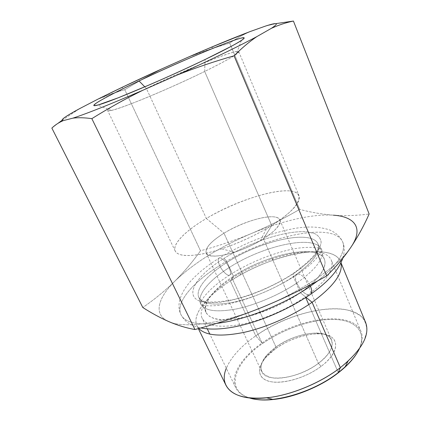 <?xml version="1.0" encoding="UTF-8"?>
<svg xmlns="http://www.w3.org/2000/svg" width="421" height="421" viewBox="0 0 421 421"><rect width="100%" height="100%" fill="white"/><g stroke="black" fill="none" stroke-linecap="round" stroke-linejoin="round"><path stroke-width="0.32" stroke-dasharray="2.1 1.58" d="M225.998 385.362C219.378 371.917 233.092 351.472 255.773 335.842L262.509 343.589C232.613 363.781 223.825 393.282 253.768 398.961C223.825 393.282 232.613 363.781 262.509 343.589C283.996 328.475 313.619 318.492 335.405 319.497C357.129 320.449 368.343 333.564 357.408 352.388C368.343 333.564 357.129 320.449 335.405 319.497C313.619 318.492 283.996 328.475 262.509 343.589L255.773 335.842L230.35 280.986L233.471 276.244L227.066 262.362C207.364 274.692 194.812 289.301 198.907 297.621C202.643 304.309 214.352 305.799 234.023 302.089C252.989 298.063 276.402 288.032 293.363 276.618L293.016 273.618L294.179 273.182C280.56 281.975 265.609 289.322 249.327 295.216C238.891 298.573 229.229 300.915 220.336 302.252C212.152 302.957 205.448 302.641 200.222 301.294C183.503 295.405 196.823 275.234 223.662 258.578C250.384 241.822 287.301 229.734 307.588 231.908L314.908 233.702C318.581 235.707 320.665 238.539 321.149 242.196C320.623 246.285 318.302 250.969 314.187 256.242C309.056 261.751 302.383 267.398 294.179 273.182C280.56 281.975 265.609 289.322 249.327 295.216C238.891 298.573 229.229 300.915 220.336 302.252C212.152 302.957 205.448 302.641 200.222 301.294C183.503 295.405 196.823 275.234 223.662 258.578C224.867 259.015 226.003 260.273 227.066 262.362C207.364 274.692 194.812 289.301 198.907 297.621C202.643 304.309 214.352 305.799 234.023 302.089C252.989 298.063 276.402 288.032 293.363 276.618L300.389 292.748C283.633 304.283 260.378 314.219 241.433 317.981C221.767 321.397 209.974 319.565 206.043 312.477C201.722 303.683 213.968 288.685 233.471 276.244C208.479 292.158 196.749 311.819 212.858 318.002C228.492 324.507 272.155 312.424 300.389 292.748L306.041 297.358L300.389 292.748L293.363 276.618C312.592 263.02 320.823 252.174 318.044 244.075C312.087 228.882 260.394 240.696 227.066 262.362C226.003 260.273 224.867 259.015 223.662 258.578C250.384 241.822 287.301 229.734 307.588 231.908L314.908 233.702C318.581 235.707 320.665 238.539 321.149 242.196C320.623 246.285 318.302 250.969 314.187 256.242C309.056 261.751 302.383 267.398 294.179 273.182L293.016 273.618L293.363 276.618C312.592 263.02 320.823 252.174 318.044 244.075C312.087 228.882 260.394 240.696 227.066 262.362L233.471 276.244C266.44 254.347 318.102 243.222 324.417 259.278C327.385 267.824 319.376 278.981 300.389 292.748C322.133 277.771 329.948 262.488 321.87 255.868C313.808 249.19 292.458 250.795 269.961 258.599C260.167 262.015 250.748 266.251 241.696 271.303L233.471 276.244L230.35 280.986C206.716 296.105 191.529 314.75 197.039 325.933L198.775 328.506C189.218 317.897 204.695 297.337 230.35 280.986L240.159 275.081C250.932 269.056 262.146 264.014 273.803 259.957C306.014 248.59 337.163 248.353 340.921 262.846L340.457 261.478C332.274 241.322 269.903 254.637 230.35 280.986L255.773 335.842C293.658 308.44 355.85 298.336 365.675 322.586M321.107 366.344C304.115 379.326 277.139 385.804 265.814 380.121C254.226 374.632 259.72 359.902 275.597 348.672C291.332 337.363 314.629 331.032 327.243 335.048C340.089 338.868 338.268 353.44 321.107 366.344L318.402 363.339C298.563 378.863 265.546 382.989 261.667 371.469C259.262 364.07 264.03 355.929 275.981 347.041L223.983 233.213C240.065 223.393 262.436 215.873 273.492 216.831C284.78 217.631 281.044 227.714 263.446 238.791L271.734 225.524C302.173 206.479 306.646 190.924 287.364 190.787C268.456 190.376 232.739 202.854 206.369 218.462L223.983 233.213L206.369 218.462C241.412 197.217 294.063 182.935 298.968 195.523C301.162 202.259 292.085 212.258 271.734 225.524L204.674 71.465C227.545 60.14 238.902 53.535 238.749 51.657C237.686 48.415 184.977 69.781 146.397 88.484L206.369 218.462C186.598 230.161 173.199 243.006 174.941 250.232C176.631 257.436 195.265 257.51 221.646 248.843C237.265 243.633 252.205 236.918 266.472 228.698L271.734 225.524L263.446 238.791L260.404 240.644C252.211 245.401 243.612 249.269 234.608 252.237C218.367 257.099 208.884 257.32 206.153 252.9C205.195 247.837 211.137 241.275 223.983 233.213C210.9 241.396 204.974 248.006 206.211 253.037C208.253 260.862 241.528 253.021 263.446 238.791L318.402 363.339L263.446 238.791C275.781 230.692 281.249 224.409 279.854 219.936C277.002 211.958 245.085 220.004 223.983 233.213L275.981 347.041C295.279 332.679 327.017 328.048 331.601 340.036C333.958 346.699 329.559 354.466 318.402 363.339C338.379 348.714 335.437 332.648 316.192 333.074C302.573 333.427 289.169 338.084 275.981 347.041L275.597 348.672C289.648 339.11 303.957 334.148 318.523 333.779C339.115 333.327 342.52 350.577 321.107 366.344C306.362 377.558 283.607 384.352 270.703 381.668C257.673 379.079 256.247 368.312 265.672 357.534L275.597 348.672L275.981 347.041L266.688 355.319C257.784 366.638 259.373 374.09 271.445 377.679C283.501 380.1 304.646 373.748 318.402 363.339L321.107 366.344M333.458 215.194C321.928 214.242 310.656 212.3 299.641 209.374C283.743 218.631 267.609 226.703 251.248 233.592C281.128 221.104 312.387 213.663 333.458 215.194C344.878 216.015 356.771 215.62 369.143 213.994C356.771 215.62 344.878 216.015 333.458 215.194C312.387 213.663 281.128 221.104 251.248 233.592C234.765 240.386 217.846 246.117 200.501 250.774C192.997 261.362 184.54 271.403 175.131 280.891C165.637 290.295 154.865 299.168 142.808 307.514C154.865 299.168 165.637 290.295 175.131 280.891C157.722 298.036 152.897 314.74 168.8 321.602C183.988 328.738 221.883 323.849 262.236 307.293C302.594 291.074 339.079 265.551 351.161 246.869C364.007 227.877 354.535 216.562 333.458 215.194C321.928 214.242 310.656 212.3 299.641 209.374L229.687 43.089C235.828 38.769 242.58 34.948 249.932 31.633C242.58 34.948 235.828 38.769 229.687 43.089L299.641 209.374C283.743 218.631 267.609 226.703 251.248 233.592C234.765 240.386 217.846 246.117 200.501 250.774L124.753 89.678L200.501 250.774C192.997 261.362 184.54 271.403 175.131 280.891C194.234 262.73 219.604 246.964 251.248 233.592C219.604 246.964 194.234 262.73 175.131 280.891C157.722 298.036 152.897 314.74 168.8 321.602C183.988 328.738 221.883 323.849 262.236 307.293C302.594 291.074 339.079 265.551 351.161 246.869M51.857 128.095L57.93 123.369L51.857 128.095M61.919 120.401L79.79 108.55L61.919 120.401M97.661 99.288C106.745 95.293 115.775 92.088 124.753 89.678L143.35 78.664L162.385 68.634L143.35 78.664L124.753 89.678L119.927 91.068L97.661 99.288M265.43 26.107L275.892 23.629L265.43 26.107M188.119 57.193L208.569 49.689L229.687 43.089L214.215 47.82L188.119 57.193M204.674 71.465L205.08 59.519L204.674 71.465L271.734 225.524C253.805 236.739 229.461 247.274 210.095 252.242C190.05 256.989 178.441 256.615 175.268 251.116C171.863 244.227 185.666 230.629 206.369 218.462L146.397 88.484C190.918 66.818 252.416 42.747 236.207 54.335C231.187 57.882 220.678 63.592 204.674 71.465C170.337 88.378 122.158 108.36 111.355 110.444C99.351 113.223 117.927 102.14 146.397 88.484C123.7 99.398 106.76 108.86 107.66 110.57C108.797 111.807 119.364 108.471 139.351 100.572C158.801 92.783 184.656 81.264 204.674 71.465M144.798 86.847L146.397 88.484L144.798 86.847M347.978 361.281C355.103 354.319 360.455 347.509 364.044 340.857L366.802 331.627C366.917 326.012 365.344 321.202 362.076 317.208C357.95 313.74 352.577 311.23 345.951 309.677C321.455 305.304 282.986 316.918 255.773 335.842C240.975 346.204 231.161 357.008 226.324 368.249M296.789 283.075C300.641 290.579 304.872 294.568 309.493 295.042C304.872 294.568 300.641 290.579 296.789 283.075C316.234 269.177 324.512 258.026 321.607 249.616C324.512 258.026 316.234 269.177 296.789 283.075C279.612 294.747 255.831 304.93 236.528 308.925C216.51 312.582 204.564 310.93 200.685 303.962C196.423 295.295 209.1 280.26 229.071 267.672C262.82 245.564 315.382 233.808 321.607 249.616C315.382 233.808 262.82 245.564 229.071 267.672C226.209 261.204 219.83 255.742 218.525 258.531C217.836 259.952 218.225 262.283 219.683 265.535C222.514 271.882 228.845 277.402 230.208 274.603C230.887 273.218 230.508 270.908 229.071 267.672C230.508 270.908 230.887 273.218 230.208 274.603C228.845 277.402 222.514 271.882 219.683 265.535C264.22 236.644 333.827 220.63 342.726 242.054C333.827 220.63 264.22 236.644 219.683 265.535C192.907 282.254 175.089 302.746 181.009 314.734C184.866 322.391 196.739 325.27 216.631 323.36C196.739 325.27 184.866 322.391 181.009 314.734C175.089 302.746 192.907 282.254 219.683 265.535C218.225 262.283 217.836 259.952 218.525 258.531C219.83 255.742 226.209 261.204 229.071 267.672C209.1 280.26 196.423 295.295 200.685 303.962C204.564 310.93 216.51 312.582 236.528 308.925C255.831 304.93 279.612 294.747 296.789 283.075C295.347 279.66 295.053 277.076 295.905 275.339C295.053 277.076 295.347 279.66 296.789 283.075M317.887 280.744C338.047 264.456 346.33 251.558 342.726 242.054C346.33 251.558 338.047 264.456 317.887 280.744M309.882 285.022C306.156 277.139 297.684 271.387 295.905 275.339C297.684 271.387 306.156 277.139 309.882 285.022M249.564 397.977C242.628 395.861 238.023 392.461 235.76 387.773C229.798 375.616 241.759 357.176 262.03 343.041L232.113 278.307C210.832 291.9 197.333 308.451 202.154 318.25C206.464 326.059 219.378 328.133 240.896 324.465C261.646 320.402 287.127 309.498 305.388 296.826L305.709 297.568L305.388 296.826C325.954 281.77 334.595 269.561 331.316 260.199C324.217 242.412 267.935 254.484 232.113 278.307L262.03 343.041C296.074 318.102 352.161 309.44 360.992 331.49C362.997 336.295 362.486 341.994 359.46 348.588M308.756 304.578L338.279 372.585L308.756 304.578M238.749 51.657L298.968 195.523M241.37 40.495L236.207 54.335M260.404 240.644L266.472 228.698M234.608 252.237L221.646 248.843M175.268 251.116L107.66 110.57M111.355 110.444L97.577 105.118M120.011 91.041L123.006 86.905M206.043 312.477L198.907 297.621C200.964 302.625 211.942 303.394 231.845 299.915C251.158 295.716 275.571 285.259 293.016 273.618C312.408 259.457 320.749 249.611 318.044 244.075L324.417 259.278M197.039 325.933L198.349 328.622M240.159 275.081L241.696 271.303M273.803 259.957L269.961 258.599M340.457 261.478L340.973 262.73M261.667 371.469L206.211 253.037M279.854 219.936L331.601 340.036M318.523 333.779L316.192 333.074M266.688 355.319L265.672 357.534M342.81 258.21C344.731 251.932 344.704 246.543 342.726 242.054C340.415 236.891 336.137 232.881 329.89 230.029C319.613 226.572 307.514 226.103 293.6 228.624C267.798 233.666 242.775 243.633 218.525 258.531C206.827 265.793 197.075 273.845 189.271 282.696C179.357 295.21 176.599 305.888 181.009 314.734C184.619 320.702 187.808 324.712 200.854 327.933M230.208 274.603C248.448 263.33 267.488 255.226 287.332 250.29C305.314 245.622 321.112 247.416 321.607 249.616C322.628 250.121 320.523 253.474 315.287 259.673C307.483 267.467 302.594 270.792 295.905 275.339C279.102 286.448 255.942 296.847 236.381 301.978C214.473 307.919 200.433 305.662 200.685 303.962C200.291 303.378 200.917 301.725 202.554 299.01C203.464 297.7 204.327 295.837 211.405 288.832C216.526 284.138 222.793 279.397 230.208 274.603M210.868 47.415L214.373 47.768M235.76 387.773L209.832 334.132M207.274 328.838L202.154 318.25M360.992 331.49L331.316 260.199"/><path stroke-width="0.63" d="M340.973 262.73L365.675 322.586C370.233 335.095 361.792 350.114 340.347 367.649L312.098 302.294C333.621 286.433 343.231 273.287 340.921 262.846C343.231 273.287 333.621 286.433 312.098 302.294C292.99 315.697 266.519 327.391 244.101 332.353C220.83 336.974 205.722 335.69 198.775 328.506C205.722 335.69 220.83 336.974 244.101 332.353C266.519 327.391 292.99 315.697 312.098 302.294L306.041 297.358L312.098 302.294L340.347 367.649L338.126 372.953C320.36 386.773 294.111 397.471 273.261 399.497C265.872 400.239 259.378 400.066 253.768 398.961C274.834 403.723 313.987 391.998 338.126 372.953C346.904 366.133 353.33 359.281 357.408 352.388C354.503 357.313 350.325 362.286 344.862 367.317L338.126 372.953L340.347 367.649C321.102 382.41 293.432 394.14 270.419 397.356C246.511 399.966 231.703 395.966 225.998 385.362L198.349 328.622M142.808 307.514L51.857 128.095L142.808 307.514C151.486 313.087 160.148 317.781 168.8 321.602C177.404 325.307 186.124 327.948 194.955 329.538L91.846 118.654C84.647 117.638 78.332 117.47 72.896 118.148L63.245 120.632C58.861 122.506 55.067 124.99 51.857 128.095C55.067 124.99 58.861 122.506 63.245 120.632L72.896 118.148C87.042 113.533 110.286 104.271 142.635 90.352C125.279 98.919 108.35 108.355 91.846 118.654L194.955 329.538C218.004 323.475 240.428 316.06 262.236 307.293C284.054 298.331 305.546 287.859 326.722 275.871L234.05 55.804C214.563 61.361 195.723 67.728 177.525 74.906L142.635 90.352L177.525 74.906C209.632 60.377 239.444 45.936 256.778 36.653C249.358 41.721 241.786 48.099 234.05 55.804L326.722 275.871C336.1 266.751 344.246 257.084 351.161 246.869C358.055 236.465 364.049 225.509 369.143 213.994L293.426 21.05C286.112 22.56 278.744 24.997 271.334 28.354L256.778 36.653L271.334 28.354C279.591 22.881 277.618 22.134 265.43 26.107L249.932 31.633L265.43 26.107C277.618 22.134 279.591 22.881 271.334 28.354C278.744 24.997 286.112 22.56 293.426 21.05L369.143 213.994C364.049 225.509 358.055 236.465 351.161 246.869L351.167 246.864C344.246 257.084 336.1 266.751 326.722 275.871C305.546 287.859 284.054 298.331 262.236 307.293C240.428 316.06 218.004 323.475 194.955 329.538C186.124 327.948 177.404 325.307 168.8 321.602C160.148 317.781 151.486 313.087 142.808 307.514M57.93 123.369L61.919 120.401L57.93 123.369M79.79 108.55L97.661 99.288L79.79 108.55C65.002 116.517 59.487 120.543 63.245 120.632C59.487 120.543 65.002 116.517 79.79 108.55M275.892 23.629L293.426 21.05L275.892 23.629M162.385 68.634L188.119 57.193L162.385 68.634C138.256 79.543 116.68 89.762 97.661 99.288L123.006 86.905L162.385 68.634M205.08 59.519C223.646 50.546 235.744 44.205 241.37 40.495C259.147 28.596 189.355 56.872 139.025 80.937L144.798 86.847L139.025 80.937C171.926 65.334 212.989 47.647 233.087 40.595L240.012 38.379C243.149 37.616 244.375 37.737 243.691 38.737C241.807 40.279 237.839 42.721 231.787 46.063L205.08 59.519C187.75 67.802 169.568 76.09 150.529 84.384L118.19 97.814L98.388 104.897L94.33 105.692C93.557 105.345 94.683 104.176 97.709 102.177C105.182 97.583 120.438 89.784 139.025 80.937C106.724 96.209 84.589 108.571 97.577 105.118C109.071 102.477 165.1 78.864 205.08 59.519M249.932 31.633C232.65 38.216 212.047 46.736 188.119 57.193L210.868 47.415L249.932 31.633M226.324 368.249C218.294 386.804 233.776 401.471 266.682 397.819C290.222 395.498 320.197 383.273 340.347 367.649L347.978 361.281L344.862 367.317M333.458 215.194C354.535 216.562 364.012 227.877 351.161 246.869M309.493 295.042L311.272 293.805C312.108 292.111 311.824 289.569 310.419 286.18L317.887 280.744L310.419 286.18L309.882 285.022L310.419 286.18C311.824 289.569 312.108 292.111 311.272 293.805L309.493 295.042M216.631 323.36C243.812 320.492 283.775 304.778 310.419 286.18C283.775 304.778 243.812 320.492 216.631 323.36M91.846 118.654C84.647 117.638 78.332 117.47 72.896 118.148C87.042 113.533 110.286 104.271 142.635 90.352C125.279 98.919 108.35 108.355 91.846 118.654M177.525 74.906C209.632 60.377 239.444 45.936 256.778 36.653C249.358 41.721 241.786 48.099 234.05 55.804C214.563 61.361 195.723 67.728 177.525 74.906M359.46 348.588C355.671 356.529 348.614 364.528 338.279 372.585L338.279 372.585C312.419 393.051 269.85 404.76 249.564 397.977M305.709 297.568L308.756 304.578L305.709 297.568M273.261 399.497L266.682 397.819M200.854 327.933C229.524 333.674 278.139 316.96 311.272 293.805C317.623 289.311 323.17 284.733 327.917 280.06C335.184 272.94 340.147 265.656 342.81 258.21M209.832 334.132L207.274 328.838"/></g></svg>
